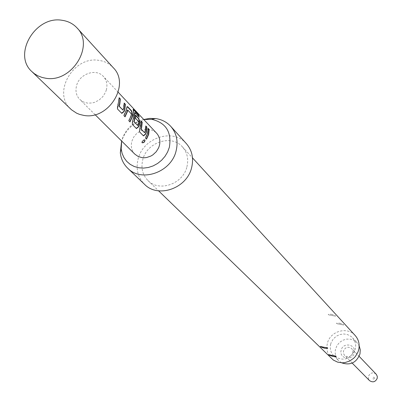 <?xml version="1.0" encoding="UTF-8"?>
<svg xmlns="http://www.w3.org/2000/svg" width="402" height="402" viewBox="0 0 402 402"><rect width="100%" height="100%" fill="white"/><g stroke="black" fill="none" stroke-linecap="round" stroke-linejoin="round"><path stroke-width="0.3" stroke-dasharray="2.01 1.51" d="M144.795 139.881L143.976 139.76L142.76 140.599L141.896 141.795L141.991 142.615M122.665 110.007L123.399 108.188L123.927 103.123L124.233 103.068M121.575 113.218L117.218 108.821L117.585 104.982L118.334 102.867L118.871 97.766L119.173 97.711M124.253 103.47L123.927 103.123M127.469 110.063L131.122 113.907L130.791 115.942L128.635 120.665L129.801 121.771M127.158 106.646L126.871 106.696L125.846 110.756L123.67 115.515L124.856 116.635M137.414 125.424L138.494 121.906L138.785 121.917M136.218 128.424L132.072 124.238L132.449 120.52L133.178 118.449L133.288 111.017L133.58 110.912M135.745 115.64L135.429 115.299L135.725 115.243M138.494 121.906L135.318 118.329L135.429 115.299M144.343 132.67L145.047 130.906L145.539 126.007L145.831 125.952M143.017 135.6L139.233 131.67L140.836 121.022L141.127 120.967M145.856 126.339L145.539 126.007M148.122 128.746L147.81 128.409L147.318 133.293L145.233 137.896L146.338 138.936M352.845 352.886L352.825 350.559L351.715 348.564C348.127 346.192 345.368 347.026 343.449 351.067L343.474 353.433L344.63 355.453C348.217 357.75 350.956 356.896 352.845 352.886M354.308 352.81C356.649 344.328 342.856 341.69 341.142 350.263C338.765 358.725 352.584 361.428 354.308 352.81M376.156 374.172C372.775 371.925 370.187 372.699 368.398 376.488L368.428 378.714L369.523 380.614M374.438 378.302L374.267 377.538L373.765 377.237L373.167 377.322L372.674 377.95L372.84 378.714L373.347 379.016L373.94 378.93L374.438 378.302M330.635 344.278L331.248 342.373L333.308 338.921L336.298 336.218L339.926 334.514L343.856 333.977L347.7 334.66L351.102 336.499L352.524 337.806C355.318 340.996 356.267 344.74 355.368 349.042C350.459 359.544 343.288 361.845 333.851 355.951C330.756 352.7 329.685 348.81 330.635 344.278M341.62 362.815L338.71 360.72C335.645 357.504 334.58 353.654 335.519 349.177L337.012 345.519L339.534 342.439L342.846 340.233L346.624 339.117L350.514 339.193L354.142 340.459L357.152 342.795L359.162 345.765M134.916 154.212C131.62 150.7 130.59 146.403 131.831 141.333L133.665 137.147L136.64 133.564L140.464 130.941L142.584 130.062L146.996 129.298L151.273 129.886L155.011 131.786L156.564 133.178M106.324 89.998C107.656 84.706 106.686 80.204 103.425 76.496C96.199 68.044 79.46 73.747 76.586 85.586C75.189 91.078 76.254 95.706 79.782 99.47L83.385 101.972L87.742 103.163L92.445 102.927L94.792 102.274L99.199 99.977L102.882 96.545L105.5 92.304L106.324 89.998M70.762 109.103C51.888 92.706 73.722 55.476 99.143 60.411C104.832 61.27 109.555 63.717 113.309 67.757M143.795 119.555C132.816 122.248 125.55 128.987 121.987 139.775L121.67 141.057M143.75 119.505C132.876 123.077 125.499 130.243 121.62 141.012M186.377 143.635C173.332 127.876 143.077 137.61 138.142 158.946C135.72 168.971 137.846 177.423 144.514 184.312M339.69 323.208C342.509 324.017 343.831 324.61 343.655 324.987L337.062 323.746C335.841 323.107 336.715 322.927 339.69 323.208M331.464 314.324C334.379 315.163 335.725 315.771 335.494 316.148L328.851 314.907C327.524 314.238 328.399 314.047 331.464 314.324M186.91 166.835C188.744 159.122 187.272 152.494 182.493 146.956C171.694 134.072 146.83 142.132 142.775 159.694C140.795 167.91 142.519 174.855 147.951 180.523C159.066 192.372 183.031 184.026 186.91 166.835M331.474 358.529C327.489 354.393 326.107 349.428 327.323 343.64C329.791 331.248 347.258 326.097 355.167 335.499M147.81 128.409L148.102 128.354M144.494 132.554L144.765 132.63M141.152 121.359L140.836 121.022M139.615 128.007L139.886 128.092M133.363 109.59L132.977 109.434L133.288 111.017M132.449 120.52L132.725 120.605M135.318 118.329L135.615 118.334M138.449 121.63L138.745 121.63M137.564 125.303L137.841 125.384M134.64 112.595L138.992 117.218L139.283 117.113M138.992 117.218L138.836 116.64M126.283 108.575L126.585 108.575M131.122 113.907L131.419 113.912M131.168 114.193L131.464 114.198M122.826 109.892L123.102 109.967M119.198 98.113L118.871 97.766M117.585 104.982L117.861 105.073M117.218 108.821L117.469 108.962M359.137 356.338L351.715 348.564M352.524 337.806L357.152 342.795M118.193 92.249L103.425 76.496M95.103 114.686L79.782 99.47M182.493 146.956L192.498 157.88M147.951 180.523L158.584 190.839M328.851 314.907L335.494 316.148M337.062 323.746L343.655 324.987M327.318 347.745L320.384 346.403M335.705 355.981L328.841 354.644M333.851 355.951L338.71 360.72M352.187 363.091L344.63 355.453M132.972 109.429L133.248 109.274M126.866 106.686L127.178 106.63"/><path stroke-width="0.6" d="M144.971 139.991L144.197 139.931L142.951 140.795L142.057 142.017L142.102 142.79C143.996 142.826 144.956 141.891 144.971 139.991L144.856 139.906M121.575 113.218L123.811 111.49L124.55 109.394L125.077 104.339L124.253 103.47M122.947 110.093L118.917 106.088L119.5 104.093L120.037 99.003L120.339 98.942L119.173 97.711L117.469 108.962L121.816 113.369L124.087 111.575L124.841 109.439L125.379 104.279L124.233 103.068L123.69 108.233L122.947 110.093L119.198 106.173L119.796 104.138L120.339 98.942M129.801 121.771L131.911 117.123L132.343 114.962L132.64 114.962L131.68 110.957L127.735 106.776L127.178 106.63L126.138 110.796L123.916 115.655L125.057 116.841L127.273 111.992L127.771 110.068L131.419 113.912L131.077 115.987L128.876 120.806L130.002 121.977L132.198 117.163L132.64 114.962M124.856 116.635L126.987 111.952L127.364 110.188L127.665 110.193M136.218 128.424L138.378 126.715L139.524 122.53L138.579 118.64L135.745 115.64M137.685 125.504L133.841 121.69L134.409 119.746L134.615 112.706L134.931 112.49L139.283 117.113L138.258 114.354L133.248 109.274L133.58 110.912L133.464 118.495L132.725 120.605L132.313 124.379L136.444 128.565L138.65 126.801L139.383 124.705L139.816 122.53L138.876 118.58L135.725 115.243L135.615 118.334L138.745 121.63L138.409 123.685L137.685 125.504L134.117 121.776L134.695 119.786L134.906 112.61M143.278 135.755L145.408 134.057L146.112 132.027L146.604 127.132L145.856 126.339M144.614 132.75L140.856 129.027L141.419 127.102L141.916 122.173L142.213 122.118L141.127 120.967L140.62 126.007L139.886 128.092L139.474 131.811L143.499 135.896L145.675 134.142L146.398 132.072L146.896 127.077L145.831 125.952L145.328 130.952L144.614 132.75L141.127 129.107L141.705 127.143L142.213 122.118M146.338 138.936L148.378 134.409L148.866 129.529L149.157 129.474L148.102 128.354L147.604 133.338L145.469 138.037L146.534 139.137L148.66 134.449L149.157 129.474M352.187 363.091L369.523 380.614C372.905 382.789 375.473 381.995 377.232 378.237L377.277 376.352L376.362 374.403L359.137 356.338M359.162 345.765L360.257 349.735L359.976 353.911C356.479 362.73 350.363 365.694 341.62 362.815M118.193 92.249L156.564 133.178C159.614 136.64 160.549 140.816 159.368 145.695L158.624 147.82L156.247 151.72L152.871 154.86L150.911 156.046L146.66 157.524L144.474 157.78L142.313 157.7L138.273 156.559L134.916 154.212L95.103 114.686M62.174 20.306C68.149 21.165 73.094 23.703 77.013 27.914C95.133 45.557 71.481 83.415 45.441 78.169L42.18 77.475L38.1 75.938L34.416 73.737L31.974 71.682C12.266 54.582 35.492 15.321 62.174 20.306M77.013 27.914L113.309 67.757C130.65 84.676 108.409 120.515 83.616 115.359L79.506 114.369L76.616 113.188L71.511 109.791L31.974 71.682M121.67 141.057L121.183 148.911L122.133 153.489L123.997 157.69L126.7 161.353L130.147 164.328L134.203 166.493L138.705 167.77L143.489 168.106L148.358 167.478L153.127 165.91L157.604 163.468L161.609 160.242L164.991 156.363L167.609 151.986L169.363 147.278C171.855 132.057 165.956 122.731 151.66 119.293L143.795 119.555M121.62 141.012L120.324 152.79C121.007 158.916 123.469 164.061 127.71 168.217C141.519 182.769 171.232 172.272 176.096 150.936C178.382 141.403 176.609 133.218 170.77 126.374C166.735 122.012 161.664 119.404 155.559 118.55L149.675 118.409L143.75 119.505M127.71 168.217L144.514 184.312C158.026 198.538 186.955 188.387 191.638 167.599C193.844 158.313 192.091 150.328 186.377 143.635L170.77 126.374M192.498 157.88L355.167 335.499C358.664 339.539 359.85 344.268 358.715 349.69L357.966 352.057L355.443 356.373L353.735 358.222L349.614 361.076L344.891 362.604L342.434 362.825L337.625 362.147L333.313 360.051L158.584 190.839M323.499 347.197L320.384 346.403C320.394 346.815 321.781 347.418 324.545 348.217C327.479 348.519 328.404 348.363 327.318 347.745L323.499 347.197M331.921 355.443L328.841 354.644C328.881 355.056 330.243 355.649 332.926 356.418C335.77 356.725 336.695 356.579 335.705 355.981L331.921 355.443M148.866 129.529L148.122 128.746M141.991 142.615L143.077 142.62L144.087 141.961L144.775 140.966L144.795 139.881M140.856 129.027L141.127 129.107M140.866 128.756L141.137 128.831M141.916 122.173L141.152 121.359M145.408 134.057L145.675 134.142M146.604 127.132L146.896 127.077M138.836 116.64L137.987 114.515L138.258 114.354M137.987 114.515L133.363 109.59L133.635 109.429M138.378 126.715L138.65 126.801M139.524 122.53L139.816 122.53M138.579 118.64L138.876 118.58M133.841 121.69L134.117 121.776M133.846 121.419L134.122 121.494M134.615 112.706L134.931 112.49M132.343 114.962L131.384 111.017L131.68 110.957M131.384 111.017L127.434 106.837L127.735 106.776M127.434 106.837L127.158 106.646M127.364 110.188L127.771 110.068M118.917 106.088L119.198 106.173M118.922 105.806L119.203 105.887M120.037 99.003L119.198 98.113M123.811 111.49L124.087 111.575M125.077 104.339L125.379 104.279M151.66 119.293L155.559 118.55M121.183 148.911L120.324 152.79"/></g></svg>
